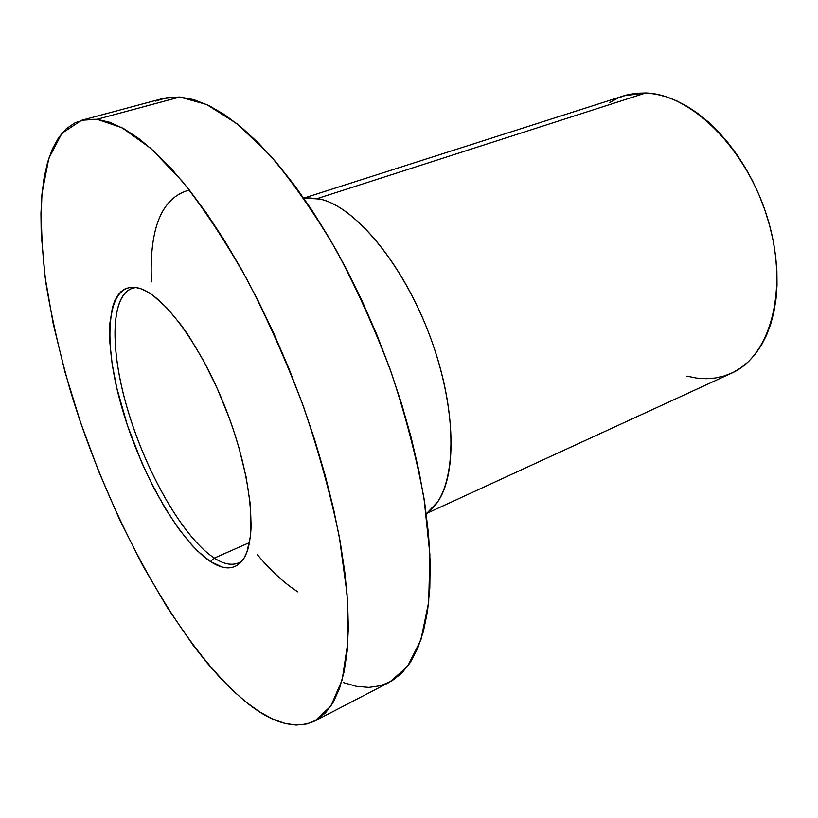<?xml version="1.0" encoding="UTF-8"?>
<svg xmlns="http://www.w3.org/2000/svg" width="818" height="818" viewBox="0 0 818 818"><rect width="100%" height="100%" fill="white"/><g stroke="black" fill="none" stroke-linecap="round" stroke-linejoin="round"><path stroke-width="1.23" d="M214.306 558.091C184.183 538.346 148.334 476.485 129.234 414.849C110.031 353.274 109.51 296.31 132.199 288.273L136.033 287.486C110.461 290.226 108.855 346.73 127.72 409.859C146.412 473.039 183.334 537.794 214.306 558.091L210.451 561.526C177.741 539.86 138.641 469.123 120.502 402.701C102.066 336.27 107.526 280.615 138.201 287.946L140.471 288.621C165.359 296.566 202.997 348.724 227.261 412.701C251.637 476.649 257.466 538.684 243.437 559.052C235.656 569.931 224.653 570.76 210.451 561.526L214.306 558.091C225.431 565.258 234.705 566.179 242.148 560.851L238.784 562.856C231.872 565.749 223.723 564.164 214.306 558.091L249.5 542.59L214.306 558.091M317.364 198.549C354.071 204.05 405.759 266.29 432.661 343.662C459.798 420.984 455.483 493.295 427.886 512.14L437.589 501.945C457.978 473.213 455.452 401.577 428.131 331.382C400.943 261.136 354.46 206.555 320.032 199.101L303.366 197.567L317.364 198.549L308.529 197.936L317.364 198.549L645.739 92.976L317.364 198.549M426.659 513.428L731.527 373.192C770.515 356.27 789.063 289.521 767.836 219.255C746.946 148.927 691.21 94.039 645.739 92.976L623.858 95.808L305.165 197.69M97.056 119.275L122.046 127.751L150.747 148.303L182.117 181.075C203.968 208.754 225.645 241.627 247.138 279.664C268.007 320.022 286.862 362.558 303.713 407.272C318.918 452.139 330.789 495.391 339.347 537.037L347.057 594.032L347.865 642.161L342.2 679.778L330.871 706.067L314.848 720.975C295.462 729.687 272.711 723.541 246.596 702.529L259.613 711.844L272.292 718.828L284.49 723.296L296.085 725.065L306.914 723.971L316.832 719.871L325.676 712.642L333.284 702.192L339.501 688.48L344.163 671.496L347.149 651.302L348.335 628.019L347.609 601.843L344.92 573.04L340.237 541.935L333.56 508.949L324.95 474.542L314.511 439.225L302.374 403.56L288.723 368.1L273.785 333.427L257.803 300.073L241.034 268.56L223.754 239.337L206.238 212.792L188.764 189.255L171.576 168.958L154.909 152.066L138.958 138.661L123.907 128.763L109.898 122.332L97.056 119.275L85.461 119.438L75.174 122.669L66.248 128.774L58.681 137.526L52.495 148.712L47.648 162.117L44.141 177.506L41.922 194.664L40.951 213.386L41.197 233.467L45.092 276.944L53.201 323.683L65.103 372.415L80.389 421.986L98.661 471.332L119.52 519.42L142.557 565.218L167.342 607.641L193.345 645.525L206.637 662.375L220.001 677.611L233.355 691.057L246.596 702.529C178.406 646.731 107.874 515.555 69.919 389.163C59.663 352.967 51.698 317.844 46.043 283.764C41.841 250.737 40.511 220.563 42.045 193.263L48.814 158.324L61.963 133.211L81.657 120.246L97.056 119.275L179.796 97.015L97.056 119.275M314.93 720.934L389.501 682.222L407.528 666.465L420.933 639.717L428.683 602.12L429.9 554.532L424.041 498.622C416.607 457.957 405.667 415.881 391.209 372.394C374.981 329.133 356.474 288.1 335.707 249.275C314.132 212.741 292.108 181.269 269.643 154.858L237.026 123.753L206.709 104.53L179.796 97.015L162.905 98.487L81.78 120.215M140.471 288.621L146.586 291.351L153.099 295.502L167.056 308.049L181.77 325.901L189.203 336.638L203.784 361.167L217.404 388.847L229.367 418.346L234.541 433.336L239.091 448.244L246.126 477.068L250.175 503.469L251.146 526.281L250.482 536.046L246.985 551.864L244.214 557.804L240.829 562.385L236.862 565.586L232.384 567.416L227.445 567.896L222.107 567.038L210.451 561.526L197.884 551.301L191.412 544.583L178.355 528.336L165.502 508.868L153.242 486.863L141.923 463.029L127.434 425.452L116.759 387.896L112.168 364.133L109.837 342.272L109.898 323.1L112.455 307.353L114.673 300.993L117.516 295.748L120.972 291.689L125.031 288.897L129.653 287.425L134.817 287.322L140.471 288.621M155.686 101.084L167.107 97.567L179.796 97.015L193.692 99.602L208.682 105.461L224.633 114.684L241.382 127.311L258.744 143.334L276.494 162.659L294.388 185.144L312.179 210.563L329.582 238.6L346.331 268.907L362.139 301.034L376.75 334.511L389.93 368.795L401.474 403.366L411.209 437.671L419.01 471.188L424.777 503.418L428.499 533.888L430.156 562.232L429.808 588.091L427.517 611.21L423.417 631.394L417.63 648.5L410.309 662.478L401.607 673.296L391.699 681.005L380.759 685.668L368.938 687.396L356.413 686.322L343.335 682.59M297.916 591.874C284.48 583.377 270.942 570.954 257.281 554.594M151.422 281.893C149.132 227.987 161.78 197.363 189.367 190.021M609.839 102.414L617.968 98.048L626.711 94.98L635.995 93.272L645.739 92.976L655.852 94.142L666.241 96.78L676.783 100.89L687.386 106.473L697.907 113.487L708.235 121.882L718.235 131.575L727.795 142.475L736.793 154.459L745.116 167.404L752.652 181.156L759.298 195.543L764.983 210.4L769.626 225.543L773.184 240.768L775.607 255.911L776.885 270.789L777.018 285.206L776.006 299.01L773.879 312.047L770.689 324.184L766.497 335.298L761.353 345.278L755.341 354.051L748.552 361.536L741.067 367.701L732.979 372.507L724.39 375.932L715.392 377.998L706.077 378.703L696.547 378.069L686.885 376.147M303.631 197.966L320.032 199.101M426.26 513.847L437.589 501.945M241.484 561.649L238.784 562.856"/></g></svg>
